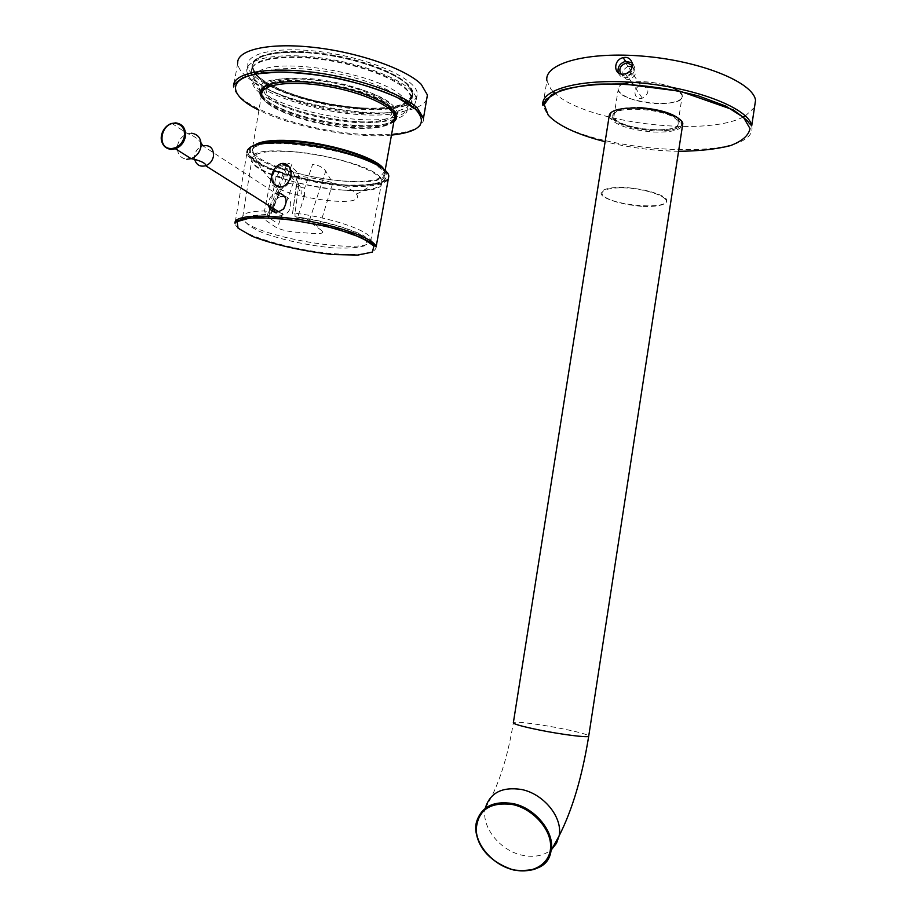 <?xml version="1.0" encoding="UTF-8"?>
<svg xmlns="http://www.w3.org/2000/svg" width="917" height="917" viewBox="0 0 917 917"><rect width="100%" height="100%" fill="white"/><g stroke="black" fill="none" stroke-linecap="round" stroke-linejoin="round"><path stroke-width="0.69" stroke-dasharray="4.58 3.44" d="M298.254 52.326C348.907 53.152 413.991 77.624 412.822 93.947L412.031 98.05L408.913 101.627L412.822 93.947L407.331 84.696C394.104 71.709 354.122 57.794 316.376 53.644C278.562 49.392 251.155 55.673 252.072 67.044C252.668 56.969 268.062 52.074 298.254 52.326M407.137 102.819C382.16 119.875 273.392 99.403 255.144 73.968C273.392 99.403 382.16 119.875 407.137 102.819M253.871 72.179L252.072 67.044L253.871 72.179M409.601 104.607C390.206 128.025 250.582 99.151 251.304 71.32C251.888 61.336 267.271 56.499 297.463 56.797C338.086 57.668 391.868 73.876 406.598 89.052L412.1 98.222L410.931 102.956M254.754 72.007L252.874 67.583C250.479 55.891 277.014 49.082 314.955 53.083C352.827 56.98 393.553 70.987 406.884 84.1C410.644 87.745 412.467 91.138 412.363 94.268L408.157 101.145M406.758 102.074C382.068 119.118 273.725 98.727 255.763 73.406M681.113 120.643C683.818 127.75 674.729 131.154 653.832 130.844C632.753 129.205 618.551 124.884 611.215 117.892C608.04 110.911 616.889 107.438 637.762 107.472M552.894 91.368L550.911 89.144L546.899 80.73L542.979 104.939M754.485 107.392L745.406 115.851M743.114 117.055C703.855 137.642 584.484 122.03 554.67 93.064M623.09 83.997C610.768 88.708 622.952 98.727 644.342 102.246C665.593 105.994 686.558 101.615 681.778 94.004L678.889 91.035M672.058 87.367C658.727 82.484 644.949 80.753 630.724 82.175M618.196 72.626C619.284 75.767 621.566 77.464 625.039 77.739L627.664 77.429C635.068 73.658 636.593 68.775 632.272 62.792M620.649 73.864L625.497 76.478L627.595 76.237C632.776 73.968 634.426 70.46 632.535 65.703M613.209 117.972C610.917 112.653 616.843 109.387 630.988 108.16C650.543 107.656 674.213 113.926 679.256 120.849C687.853 134.684 622.93 131.589 613.209 117.972M642.267 85.384C649.74 89.075 649.74 93.339 642.278 98.176C633.67 100.71 632.145 87.539 640.593 85.556L642.267 85.384M258.858 71.343C281.324 56.533 381.999 74.564 402.597 96.984C411.32 105.833 409.314 112.378 396.568 116.619M394.688 117.17C364.496 126.133 287.663 111.691 262.01 92.055M260.474 90.886C252.519 84.513 250.696 78.931 254.972 74.139M259.545 73.314C267.466 69.703 279.903 68.145 296.879 68.626C342.018 69.623 401.13 89.832 406.54 105.088C409.177 111.209 405.692 115.806 396.087 118.889M394.7 119.29C364.794 128.518 286.723 113.868 261.334 94.096M260.153 93.19C253.826 88.17 251.384 83.562 252.828 79.366L259.362 73.406M264.222 86.702C267.741 80.524 280.132 77.681 301.372 78.174C339.164 79.114 388.682 95.826 393.657 108.607L394.505 111.37M393.955 114.338C386.183 135.705 264.211 112.802 263.729 89.706M269.46 84.353C275.238 80.398 286.264 78.667 302.53 79.137C337.605 80.043 383.719 95.104 390.447 107.278M391.903 111.37C394.161 136.897 256.313 110.991 266.687 87.665M665.444 199.092C660.309 194.496 649.694 190.988 633.59 188.547C613.164 186.277 598.446 189.59 602.756 195.149C612.269 206.382 673.972 210.463 665.444 199.092M641.419 206.325C625.486 204.835 613.083 201.797 604.223 197.201C595.465 191.309 605.633 186.518 626.002 187.526C642.691 189.062 655.426 192.215 664.206 197.006C672.379 203.035 661.042 207.414 641.419 206.325M629.807 71.274C631.205 72.97 630.747 74.185 628.42 74.919L626.758 73.337M632.352 66.803C637.59 72.764 636.02 77.097 627.652 79.802C619.961 76.065 620.075 71.595 627.973 66.379M295.285 176.087C319.724 177.394 352.082 187.068 356.426 194.106C369.792 211.735 261.838 193.67 270.802 179.778C273.209 176.58 281.37 175.353 295.285 176.087M254.594 145.173L252.267 149.666L261.563 94.611C261.448 108.263 314.153 126.775 354.501 128.288C376.658 129.171 389.885 126.397 394.184 119.955M260.141 92.674L259.58 89.236C257.207 67.927 370.044 81.464 393.106 105.65L397.863 112.378L396.27 118.408M394.15 120.173C374.388 135.361 275.1 116.688 261.494 95.036M264.062 86.806C278.619 72.145 371.752 87.275 391.089 107.472L394.608 111.519M394.195 119.886C380.223 138.284 268.452 117.227 261.551 94.703M264.486 86.53C278.206 71.686 371.305 86.622 390.642 106.808L394.31 111.117M394.516 118.144C384.108 138.444 265.139 116.104 261.895 93.053L261.643 93.236M280.006 187.985L275.26 185.876C265.804 177.646 280.132 157.609 288.763 167.054C295.618 173.221 288.958 189.12 280.006 187.985M677.457 121.044C671.29 108.71 609.988 104.32 613.954 116.321C614.608 129.056 681.514 135.75 678.099 122.591L677.457 121.044M678.58 90.921C664.481 79.607 614.677 78.724 618.173 89.591C618.711 102.979 685.549 109.421 682.248 95.62L678.672 90.989M414.473 108.332C379.627 121.835 279.719 103.69 248.129 77.922L246.295 76.443M246.203 76.352C240.804 71.755 237.962 67.365 237.698 63.204L233.548 86.232M426.646 99.506C425.133 102.681 421.831 105.34 416.719 107.472M365.574 109.455C314.439 107.828 247.659 83.779 247.819 65.29C246.467 51.639 284.385 45.392 330.705 53.22C377.013 60.889 416.754 80.134 417.35 93.66C416.112 105.203 398.849 110.464 365.574 109.455M393.886 121.674C387.329 126.512 374.468 128.518 355.303 127.692C317.534 126.191 268.211 110.258 261.242 96.526M409.865 104.79C402.735 111.519 387.112 114.43 363.017 113.502C314.451 111.897 251.052 89.19 251.201 71.881C249.882 59.066 285.875 53.289 329.765 60.717C373.643 67.984 411.412 86.095 411.997 98.795L411.103 103.071M412.81 106.957C404.397 113.192 388.35 115.84 364.645 114.889C318.222 113.204 257.734 93.488 248.347 75.767M247.407 73.784L246.799 70.999C245.412 57.496 283.319 51.386 329.65 59.227C375.981 66.895 415.768 86.003 416.375 99.368L414.335 105.455M363.957 108.046C315.391 106.532 252.037 83.688 252.221 66.184C250.937 53.22 286.941 47.317 330.808 54.733C374.675 62.001 412.409 80.237 412.971 93.087C411.813 103.999 395.479 108.985 363.957 108.046M321.523 230.465L311.78 223.301C308.697 221.123 303.722 219.484 296.867 218.372L295.045 216.802C321.81 220.733 347.383 227.794 360.931 234.947C367.408 239.497 368.496 243.165 364.221 245.951C356.954 247.957 346.064 248.564 331.518 247.762C306.714 245.16 284.018 240.277 263.443 233.101C252.484 228.459 246.272 224.218 244.805 220.367C246.696 217.111 253.711 215.197 265.838 214.647L267.833 216.217C263.168 216.458 262.193 217.65 264.887 219.782L275.364 226.912C279.616 229.33 285.6 231.015 293.314 231.955L314.932 233.64C322.039 233.846 324.24 232.792 321.523 230.465M272.097 211.323L271.191 213.604L269.231 212.022L264.532 210.933C249.619 211.185 242.306 213.409 242.592 217.616C243.441 235.417 376.612 258.135 370.995 239.096C370.525 231.187 332.688 217.959 295.033 213.157L298.908 183.767C302.278 161.782 272.085 159.936 270.16 181.91L264.532 210.933L265.838 214.647M265.632 214.498C250.96 215.506 243.67 216.607 243.762 217.799L242.604 217.627L251.808 159.971C252.083 181.085 386.985 203.666 381.827 181.726C382.194 170.906 329.398 153.265 288.809 151.42L274.343 151.236C259.133 152.027 251.625 154.939 251.808 159.971M381.827 181.726L370.995 239.085C371.488 240.002 369.402 239.154 364.748 236.552C364.187 234.786 332.172 221.215 295.01 216.721L295.045 216.802M270.286 206.508L274.813 183.022C275.341 173.577 285.462 163.352 292.821 171.811C295.767 175.399 297.074 179.606 296.73 184.443L292.534 213.466L295.033 213.157L295.01 216.721M279.376 192.925L274.813 183.022L270.16 181.91M194.771 159.764L194.668 155.225C195.768 150.48 198.462 147.328 202.76 145.757L280.751 196.616C276.785 197.992 274.309 200.846 273.335 205.156L273.277 208.388L278.504 195.138M292.534 213.466L296.455 184.134L301.292 194.095L300.868 187.561L299.148 185.245C294.655 182.025 289.554 182.426 283.823 186.438L279.502 192.616M300.868 187.561L304.685 188.031L304.455 195.883L301.292 194.095M304.455 195.883L297.738 217.077L309.499 220.195L319.231 227.37L332.779 183.068L325.73 171.055C322.99 167.33 318.612 165.106 312.605 164.384L304.685 188.031M296.455 184.134L298.908 183.767M268.234 217.134L266.973 216.057L270.286 215.059L278.504 194.117L283.41 186.621L292.305 163.18C288.442 163.066 286.322 164.074 285.955 166.229L286.666 168.671L294.07 180.592L278.619 224.275L268.234 217.134L286.666 168.671M376.13 246.902C375.821 253.413 361.906 255.694 334.396 253.734C291.858 250.524 235.44 233.72 235.027 223.278L246.982 152.6C247.04 165.324 303.401 183.732 346.317 186.082C369.757 187.4 383.73 185.142 388.246 179.274M278.688 192.845C271.89 193.682 268.452 197.843 268.372 205.293M281.427 165.186C271.558 167.983 269.483 185.773 279.754 186.587C290.7 187.217 295.125 169.347 285.451 165.427L281.427 165.186M386.997 172.625C396.041 185.509 357.974 189.475 315.391 181.428C272.693 173.737 237.663 156.199 250.341 147.236M343.073 190.128C302.323 187.916 248.816 169.977 251.797 158.607C250.421 139.006 378.045 160.36 381.667 180.34C382.813 188.26 369.952 191.527 343.073 190.128M284.797 196.444C293.36 197.797 292.397 212.526 283.571 214.876C279.983 215.862 277.072 214.991 274.848 212.251M682.81 123.543L681.64 125.308C678.42 129.32 669.158 131.165 653.844 130.867L653.901 132.059C672.734 132.495 682.374 129.687 682.821 123.612M609.106 116.493C613.782 124.712 628.718 129.905 653.901 132.059M476.462 822.125L485.345 808.026C480.737 826.343 499.673 850.518 522.22 855.24C534.244 857.75 544.09 855.779 551.747 849.325M485.345 808.026C498.149 787.107 507.502 758.588 513.394 722.493C515.469 721.175 539.93 724.281 561.319 728.534C577.183 731.709 586.33 734.139 588.76 735.812M678.557 151.294C653.523 150.801 629.039 147.603 605.117 141.711M751.722 125.812C760.376 165.175 575.246 152.073 546.968 113.559L542.898 105.489M381.839 167.708L384.441 171.628C393.473 196.066 248.851 171.869 252.301 149.517L256.943 144.473M270.802 179.778C261.998 171.135 255.843 161.048 252.301 149.517L252.267 149.666C252.416 161.656 305.097 178.953 345.182 181.073C371.007 182.391 384.246 179.319 384.876 171.857L383.845 169.267M423.505 118.133C425.098 134.008 380.429 139.109 330.899 130.695C281.393 122.546 234.592 102.131 233.537 86.336M391.467 135.12C354.787 138.834 292.523 127.165 258.938 110.166M269.231 212.022L269.77 209.179M309.499 220.195L325.73 171.055M345.743 185.028C317.133 182.655 285.634 175.25 264.509 165.839L250.868 156.589L250.192 148.646L263.328 143.717L288.156 142.995C319.093 145.31 353.756 153.724 374.445 163.799L386.332 173.233L384.418 180.672C376.451 184.157 363.556 185.612 345.743 185.028M345.491 185.188C302.874 182.919 246.914 164.166 249.264 151.924C246.604 130.397 383.81 153.357 386.389 174.872C387.123 183.171 373.494 186.61 345.491 185.188M191.55 133.217L187.641 133.733C182.277 135.693 178.907 139.648 177.52 145.585C176.786 153.494 179.881 158.068 186.804 159.294M412.1 98.222L412.822 93.947L412.1 98.222M251.304 71.32L252.072 67.044L251.304 71.32M252.874 67.583L252.186 68.053M412.363 94.268L412.856 94.932M653.844 130.867L633.039 127.99L617.898 122.855L609.106 116.482M627.664 77.429L625.279 73.864M640.593 85.545L625.875 63.181M642.278 98.176L633.166 84.57M631.607 82.232L627.595 76.237M393.657 108.607L406.54 105.088M263.993 86.851L252.828 79.366M356.426 194.106C367.74 188.822 377.07 181.337 384.441 171.628L385.129 170.436M395.961 113.834L397.863 112.378M260.543 90.691L259.58 89.236M274.699 184.741L275.26 185.876M288.213 165.897L288.763 167.054M678.099 122.591L682.248 95.62M613.954 116.321L618.173 89.591M416.375 99.368L417.35 93.66M246.799 70.999L247.819 65.29M411.997 98.795L412.971 93.087M251.201 71.881L252.221 66.184M292.81 171.811L299.148 185.245M266.973 216.057L285.955 166.229M388.476 177.978C387.834 179.64 385.621 181.268 381.85 182.861C370.663 185.521 355.074 186.036 335.083 184.386C312.708 181.096 293.669 176.878 277.954 171.731C260.29 165.037 253.367 160.292 250.822 157.793L246.982 152.6M381.667 180.34L386.389 174.872C378.354 149.689 245.492 131.097 249.264 151.924L251.797 158.607M278.802 211.873L283.571 214.876M171.892 123.417L187.641 133.722C193.143 135.395 197.614 138.444 201.064 142.892"/><path stroke-width="1.38" d="M408.913 101.627L407.137 102.819L408.913 101.627M255.144 73.968L253.871 72.179L255.144 73.968M410.931 102.956L409.601 104.607M408.157 101.145L406.758 102.074M255.763 73.406L254.754 72.007M682.81 123.543L682.821 123.612C682.088 116.803 658.991 108.814 637.395 108.091L637.762 107.472C659.575 109.077 674.029 113.467 681.113 120.643M513.577 869.786C533.407 874.612 550.991 863.103 550.59 846.059C550.911 828.716 532.273 808.496 512.557 804.541C490.033 801.722 477.929 809.94 476.244 829.209C476.106 845.692 493.793 865.51 513.577 869.786M546.899 80.73C543.85 63.445 587.407 51.134 644.525 56.292C701.62 61.221 753.27 82.484 755.551 100.297L754.485 107.392M745.406 115.851L743.114 117.055M554.67 93.064L552.894 91.368M678.889 91.035L672.058 87.367M630.724 82.175L623.09 83.997M622.632 74.174C613.083 74.357 613.622 59.479 623.159 57.679C633.681 54.986 636.02 71.606 625.279 73.853L622.632 74.174M632.272 62.792L625.554 61.313C619.8 63.284 617.347 67.056 618.196 72.626M632.535 65.703L627.618 63.021L625.875 63.181C620.419 65.359 618.677 68.924 620.649 73.864M396.568 116.619L394.688 117.17M262.01 92.055L261.07 91.356M254.972 74.139L258.858 71.343M396.087 118.889L394.7 119.29M261.334 94.096L260.153 93.19M394.505 111.37L393.955 114.338M263.729 89.706L264.222 86.702M390.447 107.278L391.903 111.37M266.687 87.665L269.46 84.353M626.758 73.337L629.807 71.274M627.973 66.379L632.352 66.803M394.184 119.955L394.734 116.895C394.15 106.739 362.696 92.181 326.486 86.187C290.265 80.054 260.417 84.364 261.563 94.611M396.27 118.408L394.15 120.173M261.494 95.036L260.141 92.674M394.608 111.519L395.961 116.138L394.195 119.886M261.551 94.703L261.058 91.471L264.062 86.806M394.31 111.117L395.468 115.404L394.516 118.144M261.895 93.053L264.486 86.53M279.444 186.839C288.408 187.985 295.079 172.064 288.213 165.897C279.582 156.44 265.231 176.5 274.699 184.741L279.444 186.839M237.698 63.204C236.62 49.805 269.013 42.308 313.946 47.397C358.811 52.372 406.025 69.016 421.235 84.341L427.414 94.955L426.646 99.506M416.719 107.472L414.473 108.332M261.242 96.526C252.954 83.332 288.603 77.028 332.103 85.453C375.638 93.649 406.105 112.459 393.886 121.674M411.103 103.071L409.865 104.79M248.347 75.767L247.407 73.784M414.335 105.455L412.81 106.957M272.097 211.323L273.266 208.377L274.848 212.251M278.504 195.138L279.376 192.925M376.13 246.891L370.606 242.397L351.692 233.686L325.283 226.029L288.098 219.404L257.173 217.512L243.486 218.785L236.643 221.261L235.016 223.267C233.319 215.392 264.497 213.672 302.851 220.103C341.147 226.396 375.007 239.119 376.13 246.891L388.774 176.339C389.381 164.028 328.492 144.026 283.961 142.869C259.419 142.364 247.097 145.608 246.982 152.6L246.982 152.6M388.246 179.274L388.476 177.978M268.372 205.293C271.054 212.985 276.086 214.177 283.479 208.87C288.144 200.892 286.54 195.55 278.688 192.845M333.799 254.582L357.813 255.075L372.325 252.095L373.964 245.985L361.814 237.847L337.708 229.284C316.915 223.977 295.973 220.252 274.871 218.097L250.158 217.948L237.136 221.605L238.076 228.184L251.957 236.219C273.358 244.644 304.983 251.682 333.799 254.582M250.341 147.236C255.923 143.568 267.26 141.975 284.362 142.456C324.309 143.545 380.051 160.257 386.997 172.625M171.525 148.554C178.173 147.786 182.46 143.786 184.374 136.541C185.074 128.85 182.082 124.448 175.388 123.348C161.083 122.018 156.257 148.29 170.78 148.531L171.525 148.554M280.751 196.616L284.797 196.444M637.395 108.091C618.746 107.828 609.312 110.636 609.106 116.482M513.818 869.946C534.198 873.225 546.612 866.771 551.071 850.586C555.278 832.647 535.001 807.568 512.786 803.567C493.426 800.541 481.322 806.731 476.462 822.113L476.462 822.136C471.693 839.938 490.503 864.708 513.531 869.878M551.747 849.325L556.504 843.273L559.118 835.88C563.038 817.563 543.655 793.721 521.349 789.457C502.023 786.614 490.022 792.804 485.345 808.026M588.76 735.812L588.68 736.374C586.742 737.681 561.846 734.54 540.102 730.184C521.383 726.356 512.477 723.788 513.394 722.493L609.106 116.493M605.117 141.711C576.953 134.478 557.983 125.629 548.206 115.129L544.205 104.561L551.083 95.162C561.124 89.82 576.002 86.175 595.741 84.238C629.853 83.034 664.126 86.943 698.559 95.964L725.806 106.085L743.515 117.422L750.014 128.575C748.696 135.51 742.105 141.218 730.23 145.7C715.879 149.253 698.662 151.122 678.557 151.294M751.722 125.812L748.937 122.935C748.306 121.239 743.057 116.872 733.187 109.834L680.196 91.264L624.019 83.997C598.216 83.676 577.114 85.797 560.734 90.347L545.947 99.449L542.898 105.489C539.712 88.972 583.189 77.567 640.353 82.931C697.516 88.089 749.327 108.802 751.722 125.812L755.551 100.297M256.943 144.473C263.408 141.562 274.424 140.484 290.001 141.229C325.237 142.811 372.038 156.543 381.839 167.708M383.845 169.267C378.125 157.873 328.011 142.192 290.047 140.542C271.959 139.728 260.141 141.264 254.594 145.173M423.505 118.133C422.68 118.098 424.284 118.637 415.848 109.341L397.221 97.408C378.744 89.453 359.315 83.172 338.912 78.587C317.569 74.632 297.475 72.454 278.642 72.042L255.419 73.979L243.085 77.59C228.952 87.356 235.451 85.911 233.537 86.336C232.356 73.532 264.681 66.643 309.648 71.847C354.558 76.959 401.91 93.202 417.246 107.954L423.505 118.133L427.414 94.955M258.938 110.166C223.014 92.789 228.058 73.039 276.487 72.111C324.526 70.85 396.614 90.554 415.596 109.352C428.216 123.325 420.169 131.922 391.467 135.12M269.77 209.179L270.286 206.508M184.374 136.541L185.337 136.793C183.985 142.674 180.683 146.663 175.445 148.772L171.009 149.437L170.78 148.531M171.009 149.437C163.983 148.199 160.853 143.568 161.61 135.51C163.02 129.469 166.447 125.434 171.892 123.428L175.64 122.878M185.337 136.793C186.059 128.689 182.907 124.059 175.858 122.889L175.388 123.348M201.064 142.892L202.76 145.746C210.165 144.748 213.73 148.267 213.466 156.337C212.412 160.968 209.798 164.097 205.637 165.736C200.17 167.054 196.547 165.071 194.771 159.764M186.804 159.294L191.183 158.652C196.341 156.601 199.585 152.68 200.915 146.915C201.614 138.948 198.496 134.386 191.55 133.217M476.462 822.113C473.963 832.647 477.917 858.266 513.612 870.015C536.548 872.216 549.042 865.74 551.071 850.586L559.118 835.88C572.3 809.963 582.157 776.791 588.68 736.374L682.821 123.612M625.554 61.313L623.159 57.679M633.166 84.57L631.607 82.232M385.129 170.436L394.734 116.895M261.058 91.471L260.543 90.691M395.468 115.404L395.961 116.138M278.802 211.873L205.637 165.748C206.784 163.077 197.258 159.638 191.183 158.675L175.445 148.783L170.94 149.379C154.503 144.92 161.724 125.847 171.892 123.405"/></g></svg>
